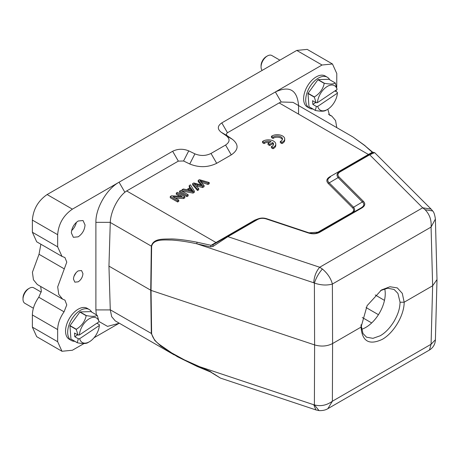 <?xml version="1.0" encoding="UTF-8"?>
<svg xmlns="http://www.w3.org/2000/svg" width="460" height="460" viewBox="0 0 460 460"><rect width="100%" height="100%" fill="white"/><g stroke="black" fill="none" stroke-linecap="round" stroke-linejoin="round"><path stroke-width="0.69" d="M271.452 136.309L273.044 137.23A5.215 3.013 180 0 1 278.869 136.137A5.215 3.013 180 0 1 282.474 139A5.215 3.013 180 0 1 280.324 141.433L281.917 142.353A7.446 4.301 0 0 0 284.711 139A7.446 4.301 0 0 0 279.732 134.941A7.446 4.301 0 0 0 271.452 136.309L271.452 137.528L273.044 138.448A5.215 3.013 180 0 1 278.358 137.275A5.215 3.013 180 0 1 282.365 139.61M273.044 137.23L273.044 138.448M280.324 141.433L280.324 142.652L281.917 143.572A7.446 4.301 0 0 0 284.711 140.214L284.711 139M281.917 142.353L281.917 143.572M268.03 143.382L269.663 144.331L272.74 142.554A5.215 3.013 180 0 1 273.539 144.158A5.215 3.013 180 0 1 271.394 146.59L272.987 147.511A7.446 4.301 0 0 0 275.776 144.158A7.446 4.301 0 0 0 270.796 140.099A7.446 4.301 0 0 0 262.516 141.467L264.109 142.387A5.215 3.013 180 0 1 271.107 141.611L268.03 143.382L268.03 144.601L269.663 145.544L272.74 143.773A5.215 3.013 180 0 1 273.435 144.768M269.663 144.331L269.663 145.544M272.74 142.554L272.74 143.773M271.394 146.59L271.394 147.809L272.987 148.73A7.446 4.301 0 0 0 275.776 145.371L275.776 144.158M272.987 147.511L272.987 148.73M262.516 141.467L262.516 142.686L264.109 143.606A5.215 3.013 180 0 1 269.635 142.456M264.109 142.387L264.109 143.606M198.202 180.383L202.486 185.403L193.792 182.93L192.631 183.603L197.501 189.307L198.714 188.606L194.258 183.856L202.618 186.352L204.073 185.512L199.876 180.613L207.995 183.247L209.231 182.534L199.439 179.676L198.202 180.383L198.202 181.602L201.066 184.989M209.231 182.534L209.231 183.747L207.995 184.466L201.445 182.373M192.631 183.603L192.631 184.822L197.501 190.52L198.714 189.819L198.714 188.606M197.501 189.307L197.501 190.52M196.023 185.708L202.618 187.571L204.073 186.725L204.073 185.512M202.618 186.352L202.618 187.571M207.995 183.247L207.995 184.466M189.324 190.227L190.871 189.33L192.033 191.159M190.871 188.117L192.947 191.038L187.778 189.899L190.871 188.117L190.871 189.33M189.198 185.587L190.423 187.456L186.611 189.658L183.316 188.985L181.941 189.779L193.045 191.877L194.344 191.124L190.474 184.845L189.198 185.587L189.198 186.806L189.848 187.789M194.344 191.124L194.344 192.343L193.045 193.096L181.941 190.992L181.941 189.779M193.045 191.877L193.045 193.096M188.146 194.706L180.768 190.452L179.561 191.147L179.561 192.366L186.933 196.621L188.146 195.925L188.146 194.706L186.933 195.408L186.933 196.621M179.561 191.147L186.933 195.408M176.289 193.039L182.085 196.386L171.494 195.805L170.257 196.523L177.629 200.778L178.79 200.111L173 196.765L183.58 197.346L184.816 196.627L177.445 192.372L176.289 193.039L176.289 194.252L179.756 196.259M184.816 196.627L184.816 197.846L183.58 198.559L175.323 198.111M170.257 196.523L170.257 197.737L177.629 201.992L178.79 201.325L178.79 200.111M177.629 200.778L177.629 201.992M183.58 197.346L183.58 198.559M361.089 325.185L362.974 333.506L366.534 337.197L372.956 338.336L380.202 335.771C385.296 332.856 389.925 328.032 394.093 321.287C397.67 314.755 399.803 309.574 400.062 302.237L397.917 293.394L394.093 289.466L387.648 288.219L380.495 290.599M361.054 327.152L367.109 305.659L381.472 289.967L389.976 286.747L397.325 287.914L402.299 293.382L404.167 302.214C404.254 315.278 393.766 333.005 382.237 339.376C369.161 345.46 362.1 341.372 361.054 327.106L361.089 324.737M400.062 302.237L404.167 302.214L432.641 285.781L431.072 344.252L435.396 339.796M384.721 288.799A27.56 15.91 -60 0 1 365.757 327.434A27.56 15.91 -60 0 1 361.485 329.354M312.869 109.003A17.877 10.321 -60 0 1 309.419 108.169L307.315 106.956A17.877 10.321 -60 0 1 304.388 93.294A17.877 10.321 -60 0 1 315.215 77.521A17.877 10.321 -60 0 1 325.191 75.992L327.296 77.205A17.877 10.321 -60 0 1 329.745 79.775M309.419 108.169A17.877 10.321 -60 0 1 306.492 94.513A17.877 10.321 -60 0 1 317.325 78.74A17.877 10.321 -60 0 1 327.296 77.205M312.167 87.653A13.702 7.912 -60 0 1 313.553 85.744M318.084 79.626L324.403 83.277C330.096 84.352 333.701 84.243 335.219 82.938L328.9 79.287L318.084 79.626A17.129 9.89 120 0 0 317.998 79.683A17.129 9.89 120 0 0 317.912 79.747L308.073 93.288A17.129 9.89 120 0 0 308.004 93.512L308.982 106.714A17.129 9.89 120 0 0 309.08 106.818L315.399 110.469C321.046 111.544 324.651 111.435 326.215 110.13M308.004 93.512L314.324 97.158L316.118 102.735L312.57 100.682L312.846 104.403L316.394 106.455L315.301 110.36L308.982 106.714M314.324 97.158A17.129 9.89 -60 0 1 314.398 96.933L308.073 93.288M317.912 79.747L324.231 83.392C323.041 89.067 319.763 93.581 314.398 96.933M335.219 82.938A17.129 9.89 -60 0 1 335.317 83.041L337.111 89.453L317.446 102.666L316.118 102.735M334.926 90.919L337.393 92.339L337.387 93.167L317.722 106.386A14.151 8.171 120 0 0 327.416 109.474A14.151 8.171 120 0 0 328.239 108.962A14.151 8.171 120 0 0 337.387 93.167M316.394 106.455L317.722 106.386M315.692 102.488L312.846 104.403M337.111 89.453A14.151 8.171 120 0 0 326.6 86.877A14.151 8.171 120 0 0 317.446 102.666M41.193 292.1L33.787 287.828A8.935 5.158 120 0 0 29.319 288.27A8.935 5.158 120 0 0 28.802 288.592A8.935 5.158 120 0 0 23 299.218A8.935 5.158 120 0 0 24.851 303.307L33.384 308.234M23 299.218L23 297.999A7.446 4.301 -60 0 1 27.836 289.144A7.446 4.301 -60 0 1 28.267 288.88L29.319 288.27M89.24 309.522L87.135 308.303A17.877 10.321 120 0 0 77.159 309.839A17.877 10.321 120 0 0 66.326 325.605A17.877 10.321 120 0 0 69.259 339.267L71.363 340.48A17.877 10.321 -60 0 1 68.436 326.824A17.877 10.321 -60 0 1 79.27 311.052A17.877 10.321 -60 0 1 89.24 309.522A17.877 10.321 -60 0 1 91.689 312.087M74.112 319.964A13.702 7.912 -60 0 1 75.498 318.055M74.813 341.32A17.877 10.321 -60 0 1 71.363 340.48M80.028 311.943L86.348 315.589C92.04 316.67 95.645 316.555 97.163 315.249L90.844 311.598L80.028 311.943A17.129 9.89 120 0 0 79.942 312.001A17.129 9.89 120 0 0 79.856 312.058L70.018 325.599A17.129 9.89 120 0 0 69.949 325.824L70.926 339.026A17.129 9.89 120 0 0 71.024 339.129L77.343 342.78C82.99 343.861 86.595 343.747 88.159 342.441M69.949 325.824L76.268 329.469L78.062 335.047L74.508 332.994L74.79 336.714L78.338 338.767L77.245 342.671L70.926 339.026M76.268 329.469A17.129 9.89 -60 0 1 76.337 329.251L70.018 325.599M79.856 312.058L86.175 315.704C84.985 321.379 81.707 325.893 76.337 329.251M97.163 315.249A17.129 9.89 -60 0 1 97.261 315.359L99.055 321.764L79.39 334.978L78.062 335.047M96.87 323.23L99.337 324.651L99.331 325.484L79.666 338.698A14.151 8.171 120 0 0 89.361 341.786A14.151 8.171 120 0 0 90.183 341.274A14.151 8.171 120 0 0 99.331 325.484M78.338 338.767L79.666 338.698M77.636 334.799L74.79 336.714M99.055 321.764A14.151 8.171 120 0 0 88.538 319.188A14.151 8.171 120 0 0 79.39 334.978M319.194 232.064L309.034 232.835L266.806 218.776C263.229 217.597 259.842 217.856 256.64 219.558L257.376 219.621C260.049 218.184 263.011 217.959 266.277 218.943L308.499 233.019C312.76 234.289 316.572 234.002 319.947 232.15L361.888 207.937C365.125 205.884 365.631 203.682 363.394 201.33L339.014 176.951C337.284 175.07 337.669 173.357 340.187 171.816L369.673 154.784L368.931 154.709L339.261 171.85M330.343 176.991L330.475 176.91C327.416 178.796 326.968 180.757 329.141 182.787L353.516 207.161C355.327 209.403 354.884 211.358 352.176 213.037L351.434 212.963C353.959 211.41 354.344 209.697 352.607 207.822L328.227 183.448C325.99 181.033 326.491 178.831 329.734 176.841L372.249 152.254L373.25 152.22M362.468 201.98C364.653 204.027 364.211 205.982 361.134 207.845L361.888 207.937M340.187 171.81L339.44 171.741C336.772 173.42 336.323 175.375 338.111 177.617L339.014 176.951M322.391 269.008C318.803 273.113 316.135 277.794 314.387 283.061L313.743 282.773C314.151 276.552 316.135 271.377 319.7 267.254L422.688 207.793L431.106 209.105L374.67 152.657L369.673 154.784L422.688 207.793L425.103 209.708C429.669 214.498 431.658 220.282 431.072 227.073L332.384 284.05C330.941 278.472 327.612 273.458 322.391 269.008L319.7 267.254L227.884 236.647L212.986 246.445L212.957 244.76L256.634 219.546M266.806 218.776L266.277 218.943L266.806 218.776M309.034 232.835L308.499 233.019L309.034 232.835M319.2 232.076L361.14 207.862L319.2 232.076L319.947 232.15M352.607 207.822L363.394 201.33M361.054 327.106L332.586 343.545L332.384 284.05C326.807 285.591 320.81 285.257 314.387 283.061L314.605 344.914L151.047 290.392L151.622 246.301C153.6 238.711 164.231 240.068 171.81 240.039C179.71 240.586 188.065 241.845 196.868 243.811L210.571 246.893L211.054 245.324L215.981 242.512L216.729 242.587M212.986 246.445L210.571 246.893M212.957 244.76L211.054 245.324L197.173 242.242A1.489 0.707 102.3 0 0 196.868 243.811L313.743 282.773M255.449 220.231L254.708 220.156L258.146 218.822M316.066 233.266L351.434 212.963M318.015 232.748L317.273 232.679M362.48 201.992L338.1 177.612L328.227 183.448M330.487 176.927L329.734 176.841M432.67 210.956L425.103 209.708M372.997 152.484L364.682 145.532L372.249 152.254L372.341 152.743L368.931 154.709L372.341 152.743M437 279.513L435.39 219.075L431.072 227.073L432.641 285.781L437 279.565M327.853 408.675L429.456 350.02L431.072 344.252L332.384 401.229L332.586 343.545C327.123 346.334 321.132 346.794 314.605 344.914L314.393 404.886C320.608 406.577 326.606 405.358 332.384 401.229L327.848 408.675M315.968 409.929L319.039 410.602L314.393 404.886L313.743 404.742L315.934 409.917L220.461 378.097M197.03 366.373L177.416 356.724L160.695 345.931L154.721 340.36L151.311 333.488L150.736 290.254L151.311 246.163C153.646 238.234 162.719 239.206 171.563 238.935C178.106 239.085 186.639 240.183 197.173 242.242M298.557 114.126L298.557 105.34C297.166 89.901 289.443 85.445 275.379 91.96L221.8 122.895L227.487 132.744L279.151 102.919L368.454 154.48L369.202 154.554M227.487 132.744C226.147 133.716 226.073 134.722 227.257 135.763L221.099 132.181L226.28 135.752C230.184 138.949 229.948 142.048 225.578 145.038L211.002 153.456C205.821 155.974 200.456 156.112 194.913 153.858L188.738 150.868C183.195 148.614 177.83 148.747 172.649 151.271L119.059 182.212C106.674 189.025 95.605 208.208 95.893 222.341L95.893 309.919L96.33 314.766M188.738 150.868L183.563 160.994L189.744 163.984C199.03 167.756 208.012 167.532 216.689 163.306L231.265 154.888C238.585 149.88 238.976 144.693 232.444 139.334L227.257 135.763M183.563 160.994L178.336 161.121L172.649 151.271M254.708 220.156L215.981 242.512L126.672 190.952L178.336 161.121M364.682 145.532L353.01 137.011L293.158 102.442M73.945 276.391L76.101 272.654M36.691 241.793L32.372 232.26L32.372 220.093C33.246 209.248 38.163 200.732 47.121 194.551L296.763 50.422L322.046 65.015L275.379 91.96L281.175 101.988L279.151 102.919M221.8 122.895C217.43 125.885 217.195 128.984 221.099 132.181M126.672 190.952L124.855 192.24C116.897 198.927 110.641 212.296 110.279 222.341L108.951 266.133L110.279 309.919L111.694 316.687L115.207 320.85L174.185 354.901M108.951 266.133L151.047 290.392L151.622 333.621L110.273 309.793M281.175 101.988L293.014 102.356M73.456 279.088L74.842 282.152L78.194 281.825C81.069 279.835 82.65 277.098 82.938 273.614L81.546 270.543L78.194 270.877C75.319 272.866 73.738 275.603 73.456 279.088M71.346 232.863L73.353 237.297L78.194 236.819C82.351 233.944 84.634 229.994 85.042 224.957L83.036 220.53L78.194 221.007C74.043 223.876 71.76 227.832 71.346 232.863M84.025 343.528L72.404 350.238L61.973 351.273L36.697 336.674L32.372 327.129L32.372 314.962C32.522 308.999 34.655 303.088 38.772 297.229L41.365 291.283L40.647 286.448M61.973 351.273L57.655 341.722L57.655 329.561C57.822 323.587 59.961 317.676 64.055 311.828L66.769 304.911L64.946 300.138L62.6 299.109L58.754 294.394L57.695 286.873L66.78 262.131L64.941 257.548L61.985 256.387L57.655 246.853L57.655 234.692C58.541 223.847 63.451 215.332 72.404 209.15L119.059 182.212L124.855 192.24M37.289 284.498L33.453 279.789L32.413 272.274L39.025 254.282L40.877 244.225M322.046 65.015L332.471 63.986L336.789 73.531L336.743 87.072M296.763 50.422L307.194 49.387L332.471 63.986M336.358 89.953L336.007 91.54M327.83 109.227L329.504 115.121L331.85 116.144L335.576 120.583L336.783 127.633M211.054 372.031L212.704 373.37L210.766 372.094L197.006 366.378M212.704 373.37L220.403 378.068L212.986 373.313M210.571 371.634L184.253 359.8L171.81 352.981L159.879 344.787C155.468 341.653 152.714 337.933 151.622 333.621M197.173 366.378L196.868 365.78L313.743 404.742M119.255 323.19L94.035 337.749M99.055 321.551L107.525 326.381L119.065 323.299M279.893 60.162L271.843 55.516A8.935 5.158 120 0 0 267.375 55.959A8.935 5.158 120 0 0 266.858 56.281A8.935 5.158 120 0 0 261.056 66.901A8.935 5.158 120 0 0 262.171 70.397M261.056 66.901L261.056 65.688A7.446 4.301 -60 0 1 265.892 56.833A7.446 4.301 -60 0 1 266.323 56.563L267.375 55.959M76.366 222.358A9.683 5.589 -60 0 1 71.605 230.604M201.888 184.748L201.888 185.225M197.576 184.954L197.576 186.168M201.773 181.257L201.773 182.476M192.033 189.94L192.033 190.808M384.474 300.391L375.233 294.964M366.091 307.556L378.442 314.692M371.686 322.949L362.296 317.526M257.376 219.621L227.884 236.647L227.142 236.572M110.273 222.473L151.622 246.301M371.686 152.593L372.019 152.927M232.444 139.334L226.28 135.752M231.265 154.888L225.578 145.038M216.689 163.306L211.002 153.456M189.744 163.984L194.913 153.858M110.279 222.341L95.893 222.341M57.655 341.722L32.372 327.129M32.372 314.962L57.655 329.561M64.055 311.828L38.772 297.229M64.302 268.881L39.025 254.282M32.372 232.26L57.655 246.853M32.372 220.093L57.655 234.692M72.404 209.15L47.121 194.551M110.279 309.919L95.893 309.919M327.416 109.474L325.772 110.423M89.361 341.786L87.716 342.734M308.901 232.8L266.748 218.747C263.177 217.632 259.854 217.873 256.778 219.477M308.993 232.812C312.438 233.904 315.663 233.755 318.665 232.369M431.181 209.168L432.705 210.973M374.67 152.662L373.031 152.358L368.931 154.709M432.745 211.031L432.745 211.031C433.912 212.123 434.792 214.78 435.384 219.012L435.384 219.012M319.113 410.613C324.806 410.815 327.514 408.842 327.796 408.71L327.796 408.71M365.136 145.728L353.004 137.017M435.39 340.055C435.108 344.379 433.13 347.702 429.456 350.02M435.39 340.026L437 279.887M37.312 284.521L62.589 299.121M36.697 241.805L61.973 256.404M331.855 116.138L328.538 114.224"/></g></svg>
